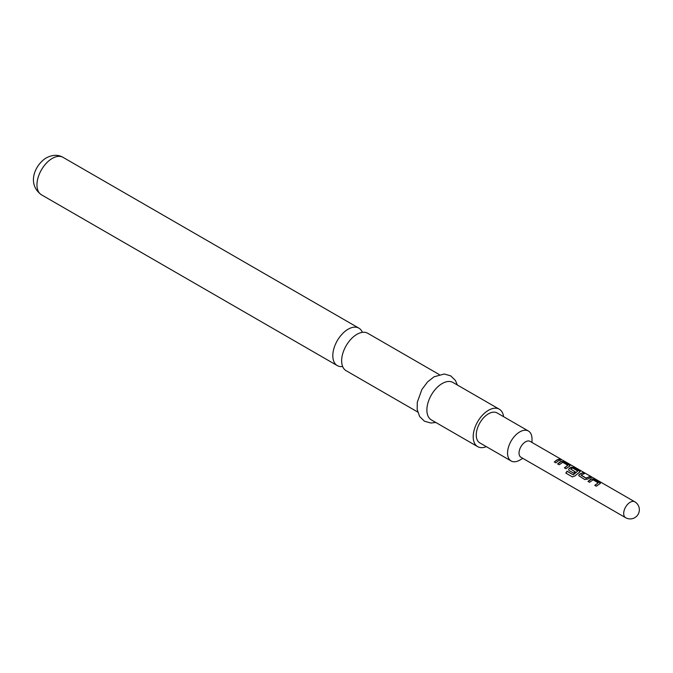<?xml version="1.0" encoding="UTF-8"?>
<svg xmlns="http://www.w3.org/2000/svg" width="673" height="673" viewBox="0 0 673 673"><rect width="100%" height="100%" fill="white"/><g stroke="black" fill="none" stroke-linecap="round" stroke-linejoin="round"><path stroke-width="1.01" d="M562.384 460.021L562.855 460.29M417.681 412.011L346.124 370.697A21.612 12.476 -60 0 1 341.648 360.804A21.612 12.476 -60 0 1 356.934 334.338A21.612 12.476 -60 0 1 367.736 333.27L439.292 374.583M588.051 481.557L591.55 479.058L594.36 479.563L599.811 482.709L599.904 483.879M594.848 485.485L598.179 482.835L593.14 479.832L589.531 482.305L587.975 481.405L590.507 479.344L591.584 478.831L594.436 479.327L599.879 482.474L599.937 483.651L596.328 486.226L594.772 485.326L598.179 482.835M578.763 475.727L579.293 474.473L582.793 472.883L584.349 473.784M581.026 475.02L586.057 478.066L589.666 476.568L591.214 477.468L587.605 479.1L584.761 479.546L578.73 475.651L579.26 474.28L582.868 472.648L584.425 473.548L581.051 475.214L586.082 478.259L589.59 476.812L591.146 477.712M568.651 469.889L569.173 468.635L571.327 467.382L574.136 467.886L579.579 471.033L579.672 472.202M572.513 476.947L565.976 473.178L567.162 471.319L573.32 474.869L577.779 471.058L572.748 468.055L571.663 468.475L570.746 469.081L575.163 471.773L573.665 473.136L569.207 470.562L568.618 469.813L569.148 468.442L571.36 467.155L574.204 467.651L579.655 470.789L579.705 471.975L574.961 475.929L572.378 476.879L565.842 473.111L567.061 471.201L573.219 474.751L577.779 471.058M570.746 469.081L575.188 471.966M557.707 464.042L561.215 461.543L564.024 462.048L569.467 465.194L569.56 466.364M564.504 467.962L567.835 465.321L562.805 462.309L559.196 464.782L557.639 463.882L560.163 461.829L561.24 461.316L564.092 461.813L569.535 464.95L569.594 466.137L565.985 468.711L564.428 467.811L567.835 465.321M554.392 462.124L556.849 460.13L559.246 459.289L560.802 460.189M561.602 459.558L530.105 441.379A9.17 5.291 120 0 0 525.52 441.833A9.17 5.291 120 0 0 519.531 449.909A9.17 5.291 120 0 0 520.936 457.261L625.596 517.68A9.17 9.17 0 0 0 639.35 509.739A9.17 9.17 0 0 0 634.765 501.797A9.17 5.291 120 0 0 630.18 502.251A9.17 5.291 120 0 0 623.694 513.482A9.17 5.291 120 0 0 625.596 517.68M558.405 460.812L555.873 462.864L554.316 461.972L556.849 459.92L559.322 459.053L560.878 459.953L558.405 460.812M570.149 465.657L569.594 466.137M580.261 471.495L579.705 471.975M600.493 483.172L599.937 483.651M532.006 442.472L532.006 438.947A17.288 9.986 120 0 0 528.423 431.031A17.288 9.986 120 0 0 519.783 431.889A17.288 9.986 120 0 0 508.485 447.124A17.288 9.986 120 0 0 511.135 460.98A17.288 9.986 120 0 0 519.783 460.122L522.837 458.355L519.783 460.122M511.135 460.98L479.832 442.901A17.288 9.986 -60 0 1 477.182 429.046A17.288 9.986 -60 0 1 488.48 413.811A17.288 9.986 -60 0 1 497.12 412.953L528.423 431.031M362.377 332.353A21.612 12.476 120 0 0 358.902 328.163A21.612 12.476 120 0 0 348.092 329.232A21.612 12.476 120 0 0 332.815 355.706A21.612 12.476 120 0 0 337.291 365.599A21.612 12.476 120 0 0 342.65 366.516M503.606 416.696A21.612 12.476 120 0 0 499.282 409.209L452.971 382.474A21.612 12.476 120 0 0 442.169 383.543A21.612 12.476 120 0 0 428.045 402.589A21.612 12.476 120 0 0 431.359 419.91L477.67 446.645A21.612 12.476 120 0 0 486.318 446.645M499.282 409.209A21.612 12.476 120 0 0 488.48 410.286A21.612 12.476 120 0 0 474.356 429.324A21.612 12.476 120 0 0 477.67 446.645M560.71 459.39L561.425 459.76M41.44 194.791C26.567 183.99 34.887 164.792 46.353 157.844C52.587 154.655 58.147 154.496 63.052 157.356A21.612 12.476 120 0 0 52.25 158.424A21.612 12.476 120 0 0 38.125 177.47A21.612 12.476 120 0 0 41.44 194.791L337.291 365.599M562.821 460.265L634.765 501.797M435.776 422.459L430.888 423.031L424.444 421.205L419.649 416.553L417.176 409.495L417.285 402.311L421.862 389.532L427.548 381.936L434.051 376.787L444.281 374.011L450.691 375.862L455.352 380.363L457.388 385.023M63.052 157.356L358.902 328.163"/></g></svg>

